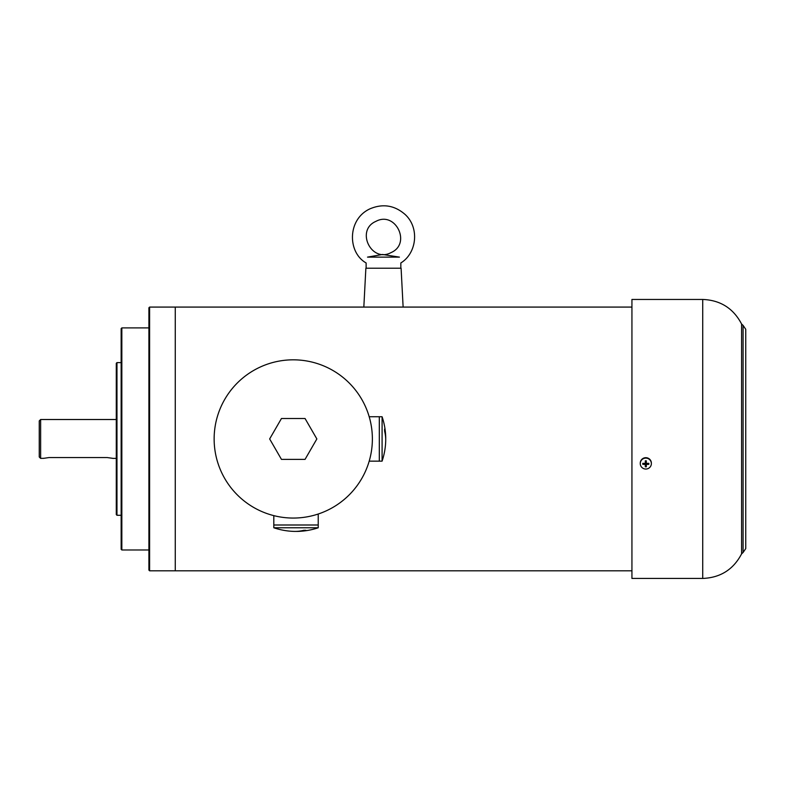 <?xml version="1.0" encoding="UTF-8"?>
<svg xmlns="http://www.w3.org/2000/svg" width="785" height="785" viewBox="0 0 785 785"><rect width="100%" height="100%" fill="white"/><g stroke="black" fill="none" stroke-linecap="round" stroke-linejoin="round"><path stroke-width="1.18" d="M399.437 257.117C401.037 264.731 401.037 264.731 399.437 257.117L367.517 257.117C365.918 264.731 365.918 264.731 367.517 257.117L382.589 254.477L399.437 257.117M375.927 221.36C395.611 210.655 411.644 243.841 391.028 252.603C371.344 263.309 355.311 230.133 375.927 221.36M403.127 307.082L401.096 268.215L365.869 268.215L363.828 307.082M631.935 570.803L175.271 570.803L175.271 307.082L149.601 307.082L149.601 570.803L148.905 570.106L148.905 307.779L149.601 307.082M318.229 514.018L318.229 524.998L273.808 524.998L318.229 524.998L273.808 524.998L273.808 527.775A69.374 69.374 0 0 0 294.061 531.396A69.365 49.053 90 0 0 303.873 530.277A69.365 49.053 90 0 1 294.061 531.396A69.374 69.374 0 0 1 273.808 527.775L296.014 527.775L273.808 527.775L273.808 515.627M318.229 527.775L296.014 527.775L318.229 527.775L318.229 524.998L318.229 527.775A69.374 69.374 0 0 1 297.966 531.396A69.365 49.053 -90 0 0 305.836 530.277L303.873 530.277L305.836 530.277A69.365 49.053 -90 0 1 297.976 531.396A69.374 69.374 0 0 0 318.229 527.775M296.014 531.396A69.365 49.053 -90 0 0 297.976 531.396A69.365 49.053 -90 0 1 296.014 531.396M369.195 416.737L379.312 416.737L379.312 461.148L379.312 416.737L379.312 461.148L382.089 461.148A69.374 69.374 0 0 0 385.71 440.895A69.365 49.053 -0 0 0 384.591 431.093A69.365 49.053 -0 0 1 385.71 440.895A69.374 69.374 0 0 1 382.089 461.148L382.089 438.943L382.089 461.148L369.195 461.148M382.089 416.737L382.089 438.943L382.089 416.737L379.312 416.737L382.089 416.737A69.374 69.374 0 0 1 385.71 436.99A69.365 49.053 180 0 0 384.591 429.13L384.591 431.093L384.591 429.13A69.365 49.053 180 0 1 385.71 436.99A69.374 69.374 0 0 0 382.089 416.737M385.71 438.943A69.365 49.053 180 0 0 385.71 436.99A69.365 49.053 180 0 1 385.71 438.943M293.256 518.061A79.118 79.118 0 0 0 361.777 399.388A79.118 79.118 0 0 0 224.736 399.388A79.118 79.118 0 0 0 293.256 518.061M305.051 459.382L316.855 438.943L305.051 418.503L281.462 418.503L269.657 438.943L281.462 459.382L305.051 459.382M372.375 438.943A79.118 79.118 0 0 1 253.702 507.463A79.118 79.118 0 0 1 253.702 370.422A79.118 79.118 0 0 1 372.375 438.943M651.364 463.582L651.364 463.17A5.554 5.466 180 0 0 645.81 457.694A5.554 5.466 180 0 0 640.266 463.17L640.266 463.582A5.554 5.466 180 0 0 645.81 469.047A5.554 5.466 180 0 0 651.364 463.582A5.554 5.466 180 0 0 645.81 458.116A5.554 5.466 180 0 0 640.266 463.582M642.807 463.317A3.052 3.003 180 0 0 642.807 464.327A9.008 1.56 0 0 0 645.299 464.416L645.299 466.781A3.052 3.003 180 0 0 646.33 466.781L646.33 464.416A9.008 1.56 0 0 0 648.822 464.327A3.052 3.003 180 0 0 648.822 463.317A9.008 1.56 180 0 1 646.33 463.405L646.33 460.854A3.052 3.003 180 0 0 645.299 460.854L645.299 463.405A9.008 1.56 180 0 1 642.807 463.317M646.33 462.012A1.59 1.57 180 0 0 645.299 462.012M648.822 464.327L647.321 463.994A1.59 1.57 180 0 0 647.399 463.376M647.321 463.994L646.33 463.915L646.33 464.975A1.59 1.57 180 0 1 645.299 464.975L645.299 463.915L642.807 464.327M644.23 463.376A1.59 1.57 180 0 0 644.308 463.994M643.543 463.356A2.306 2.276 180 0 0 643.563 464.249M646.33 461.521A2.306 2.276 180 0 0 645.299 461.521M645.299 465.956A2.306 2.276 180 0 0 646.33 465.956M648.067 464.249A2.306 2.276 180 0 0 648.086 463.356M631.935 570.028L631.935 299.448L702.722 299.448L702.722 578.437L631.935 578.437L631.935 570.028M116.288 419.514L40.634 419.514L40.634 458.371L43.685 458.303M112.54 458.303L107.26 457.567L48.964 457.567L43.41 458.371M40.634 458.371L39.25 456.988L39.25 420.897L40.634 419.514M116.288 438.943L116.288 363.298L116.975 362.601L116.975 515.284L116.288 514.587L116.288 438.943M121.145 438.943L121.145 328.591L121.842 327.904L121.842 549.981L121.145 549.294L121.145 438.943M149.601 570.803L175.271 570.803L175.271 307.082L631.935 307.082M743.091 545.634L743.091 325.402L745.75 329.288L745.75 548.597L743.091 552.483L743.091 545.634M743.091 552.483L741.589 553.876L741.589 324.009C733.357 308.348 720.404 300.164 702.722 299.448M400.831 268.215L400.831 262.955C416.806 253.251 419.759 227.728 405.031 214.393C394.462 205.258 382.756 203.413 369.892 208.869C347.215 219.309 347.402 252.427 366.124 262.955L366.124 268.215M743.091 325.402L741.589 324.009M741.589 553.876C733.357 569.537 720.404 577.721 702.722 578.437M116.288 458.371L112.814 458.371M121.145 362.601L116.975 362.601M121.145 515.284L116.975 515.284M148.905 327.904L121.842 327.904M148.905 549.981L121.842 549.981"/></g></svg>
